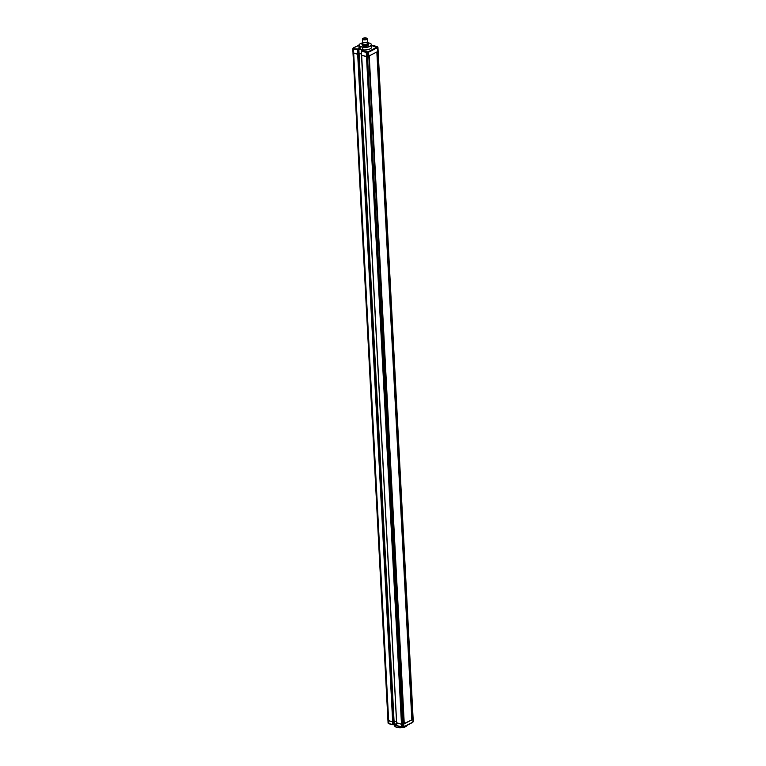<?xml version="1.0" encoding="UTF-8"?>
<svg xmlns="http://www.w3.org/2000/svg" width="766" height="766" viewBox="0 0 766 766"><rect width="100%" height="100%" fill="white"/><g stroke="black" fill="none" stroke-linecap="round" stroke-linejoin="round"><path stroke-width="1.15" d="M357.875 49.014L355.673 48.823L357.875 49.014M366.493 51.284L364.29 51.102L366.493 51.284M368.283 51.734L368.59 52.212L367.278 52.538L366.272 52.414L366.464 51.887L368.283 51.734L377.485 46.85L375.149 46.104L373.138 46.563L375.33 46.755L375.149 46.104L371.539 45.711M352.772 48.708L353.03 52.921L358.488 54.022M358.249 49.819L353.461 49.034L388.668 720.844L387.941 720.452L352.992 52.902M363.046 50.288L358.842 49.187L359.062 53.381L361.437 54.013L359.062 53.381L394.05 720.998L393.513 721.275L396.424 721.62L394.05 720.998L394.193 723.669L396.568 724.291M358.517 53.658L359.062 53.381L358.517 53.658M361.38 51.121L361.504 55.229L367.498 56.741L378.098 51.351M361.59 55.123L361.437 51.14L366.272 52.414L366.493 56.607L361.657 55.334L396.644 722.951L361.6 55.324M377.054 47.233L377.437 47.683L368.59 52.212L403.797 724.033L401.48 724.224L396.577 722.731M377.437 47.683L412.644 719.494L403.797 724.033L403.941 726.704L412.778 722.166L413.094 719.092L377.657 51.887L378.145 51.408L413.133 719.025L377.437 47.683M361.897 50.776L366.464 51.887M362.318 50.882L361.772 50.566M363.323 50.364L363.888 49.934L363.323 50.364M358.105 49.56L358.766 48.584L359.56 48.794M358.249 49.809L357.234 49.369L357.827 49.704L357.234 49.369L358.766 48.584M393.475 721.629L358.038 50.039L357.703 49.579L357.463 50.087L357.684 54.29L358.498 54.118L358.277 49.924L353.739 48.536L353.461 49.034L352.81 48.727L353.739 48.536M362.883 42.819A6.109 2.317 -3 0 0 359.551 44.217A6.109 2.317 -3 0 0 360.183 46.429L362.739 47.109A6.109 2.317 -3 0 0 369.901 46.123A6.109 2.317 -3 0 0 370.687 43.633A6.109 2.317 -3 0 0 370.15 43.308L367.594 42.637A6.109 2.317 -3 0 0 367.22 42.599A3.39 1.283 -3 0 1 367.508 42.714L368.542 44.782A3.39 1.283 -3 0 1 368.427 45.06L366.703 45.95A3.39 1.283 -3 0 1 366.024 46.075L363.323 46.037A3.39 1.283 -3 0 1 362.768 45.883L361.724 43.815L362.768 45.883M370.782 43.71A6.319 2.394 177 0 1 370.878 43.786A6.319 2.394 177 0 1 371.491 44.734A6.319 2.394 177 0 1 370.074 46.353A6.319 2.394 177 0 1 362.644 47.368L362.768 49.857A6.319 2.394 -3 0 0 370.208 48.833A6.319 2.394 -3 0 0 371.615 47.214L371.491 44.734M362.739 47.109L360.039 46.688L360.164 49.168L362.768 49.857M360.183 46.429L360.039 46.688A6.319 2.394 177 0 1 358.861 45.395A6.319 2.394 177 0 1 359.369 44.39A6.319 2.394 177 0 1 359.465 44.304M354.256 47.492A41.718 15.808 177 0 0 358.861 45.366L358.995 47.875A6.319 2.394 -3 0 0 360.164 49.168M366.205 39.123A1.752 0.661 -3 0 0 366.598 38.673A1.752 0.661 -3 0 0 365.42 38.108A1.752 0.661 -3 0 0 363.486 38.405A1.752 0.661 -3 0 0 363.094 38.855A1.752 0.661 -3 0 0 364.271 39.42A1.752 0.661 -3 0 0 366.205 39.123M367.173 41.977A2.269 0.862 177 0 1 367.096 42.063A2.269 0.862 177 0 1 366.77 42.283A2.269 0.862 177 0 1 362.95 42.274A2.269 0.862 177 0 1 362.864 42.207L362.94 43.844A2.164 0.823 -3 0 0 364.405 44.533A2.164 0.823 -3 0 0 366.79 44.169A2.164 0.823 -3 0 0 367.268 43.614L367.182 41.977M362.385 39.085L362.519 41.757A2.48 0.938 -3 0 0 362.758 42.13A2.48 0.938 -3 0 0 366.914 42.13A2.48 0.938 -3 0 0 367.278 41.891A2.48 0.938 -3 0 0 367.469 41.498L367.335 38.827A2.48 0.938 177 0 1 366.78 39.459A2.48 0.938 177 0 1 364.051 39.88A2.48 0.938 177 0 1 362.385 39.085A2.48 0.938 177 0 1 362.577 38.693A2.48 0.938 177 0 1 362.682 38.606M363.084 38.3A2.269 0.862 -3 0 0 362.758 38.52A2.269 0.862 -3 0 0 363.678 39.554A2.269 0.862 -3 0 0 366.608 39.229A2.269 0.862 -3 0 0 366.895 38.3A2.269 0.862 -3 0 0 363.084 38.3M362.892 42.992L361.839 43.538A3.39 1.283 -3 0 0 361.724 43.815M362.701 44.734A3.39 1.283 -3 0 0 363.266 44.888L363.323 46.037M363.266 44.888L365.966 44.926L366.024 46.075M365.966 44.926A3.39 1.283 -3 0 0 366.646 44.801L366.703 45.95M366.646 44.801L368.369 43.921L368.427 45.06M402.686 727.24L401.614 726.896L401.48 724.224L396.644 722.951L396.778 725.622L402.629 727.02L367.498 56.741L369.26 56.186L404.257 723.793L401.48 724.224L366.493 56.607L367.498 56.741L367.278 52.538L403.04 726.991L403.941 726.704L403.002 727.193M388.984 723.793L393.255 724.808L393.255 721.859L388.668 720.844L388.812 723.516L392.814 724.579L392.671 721.907L387.979 720.385M403.921 726.857L412.443 722.482L413.238 721.764L413.085 718.958M401.662 727.087L397.066 725.871L401.748 727.154L403.797 726.982M393.657 724.09L394.193 723.669L393.647 723.947M393.197 724.77L358.545 54.07L393.533 721.677L392.671 721.907L357.684 54.29L353.03 52.921L388.161 723.209L392.862 724.76M388.515 723.487L352.982 52.768M407.081 725.306A6.319 2.394 177 0 1 406.631 725.948A6.319 2.394 177 0 1 405.721 726.561A6.319 2.394 177 0 1 398.291 727.585L398.406 727.7A6.109 2.317 -3 0 0 405.578 726.714A6.109 2.317 -3 0 0 406.449 726.12A6.109 2.317 -3 0 0 406.535 726.034M394.691 723.803A6.319 2.394 -3 0 0 395.553 724.416L395.687 726.896L398.291 727.585L398.215 726.225M395.553 724.416L396.587 724.684M395.218 726.628A6.109 2.317 -3 0 0 395.313 726.704A6.109 2.317 -3 0 0 395.85 727.03L395.687 726.896A6.319 2.394 177 0 1 395.122 726.551A6.319 2.394 177 0 1 394.509 725.603L394.423 723.956M395.85 727.03L398.406 727.7M404.237 723.525L412.185 719.734M411.83 719.638L376.862 52.289M357.502 49.397L358.325 49.867L358.545 54.07M361.437 51.14L361.676 50.623L361.437 51.14M363.869 49.943L362.356 50.719M377.016 46.544L372.305 45.347M412.683 722.424L413.228 721.629M363.582 50.02L361.284 51.025L396.587 722.932M393.533 721.677L393.619 724.31M388.946 723.784L388.075 723.123L387.979 720.519M396.577 724.473L394.193 723.841M413.133 719.025L412.874 722.099M377.054 46.554L377.925 47.214L378.145 51.408M371.548 45.941L372.238 45.587M353.365 47.875L354.093 47.502M354.112 47.492L358.861 45.29M403.826 726.972L412.635 722.462M393.657 724.157L396.577 724.521"/></g></svg>
